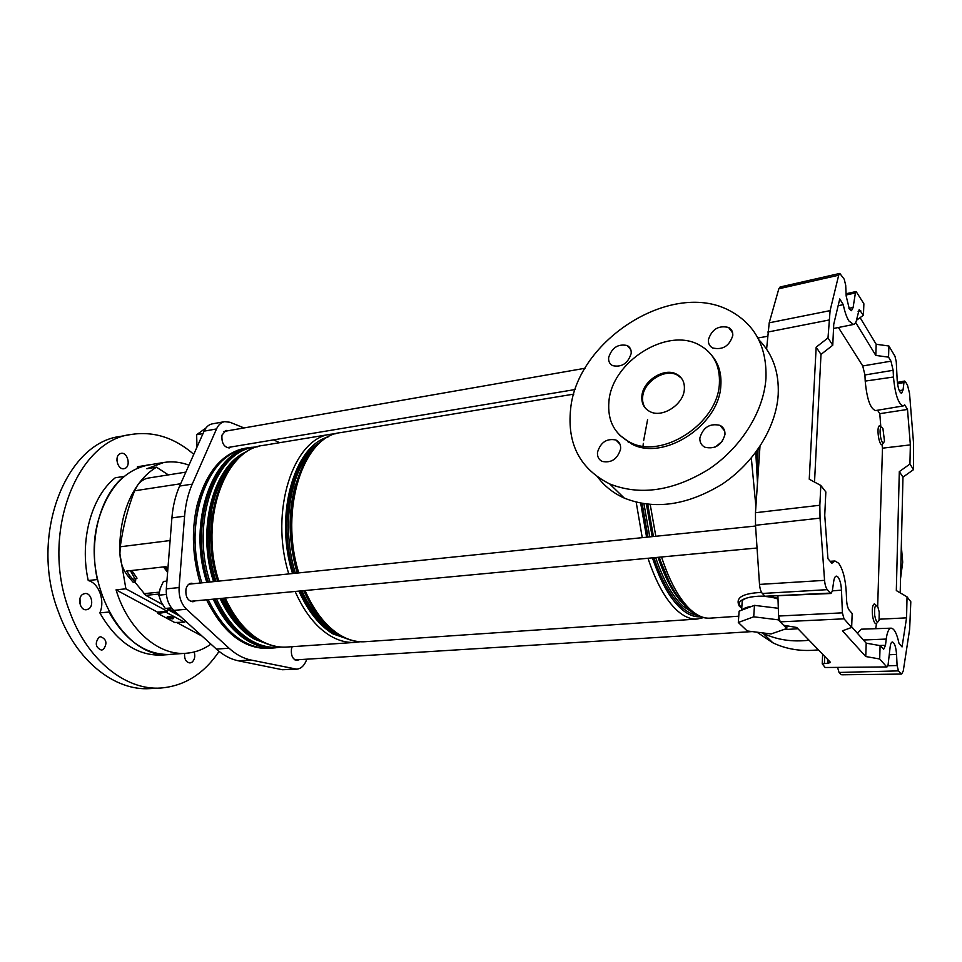 <?xml version="1.0" encoding="UTF-8"?>
<svg xmlns="http://www.w3.org/2000/svg" width="962" height="962" viewBox="0 0 962 962"><rect width="100%" height="100%" fill="white"/><g stroke="black" fill="none" stroke-linecap="round" stroke-linejoin="round"><path stroke-width="1.44" d="M819.84 505.254L820.033 518.133L755.507 525.288L755.471 512.722L819.84 505.254L820.814 485.449L825.841 491.955L824.747 515.307L827.921 558.645L831.805 563.275L834.968 561.002L838.587 563.167C842.892 569.191 845.454 578.871 846.259 592.219L846.596 600.252C846.897 604.87 847.762 608.164 849.218 610.148L852.176 613.54L851.647 627.428L843.999 618.831L780.218 621.861L783.561 625.252L796.716 627.489L830.086 661.928L830.11 662.638L827.921 663.179L822.221 663.828L825.18 667.508L887.012 666.931L888.118 664.574L890.151 646.921C890.559 643.734 891.317 642.099 892.411 641.991L892.363 641.991M766.594 349.158L769.215 322.811L830.098 310.63L828.005 337.915L832.755 345.238L833.753 324.206L839.754 298.941L843.277 304.677C844.708 311.7 846.572 317.111 848.857 320.911L853.547 324.459C855.278 323.953 856.493 321.548 857.19 317.244L859.198 309.596L863.443 315.235L863.876 303.751L856.12 291.534L855.41 292.953L846.127 294.997M820.033 518.133L824.566 580.351C824.963 584.704 825.877 587.806 827.296 589.658L831.012 593.494L832.286 591.125L833.753 581.132C834.27 577.909 835.148 576.25 836.411 576.118L837.998 577.056C839.946 579.725 841.101 584.09 841.473 590.139L842.411 612.842L843.999 618.831M769.215 322.811L778.835 288.768L780.074 287.001L839.802 273.424L844.227 279.233L845.706 285.281L846.175 296.019L849.35 309.042L851.49 310.678L853.114 307.479L855.41 292.953M839.802 273.424L838.696 275.204L778.835 288.768M830.098 310.63L838.696 275.204M828.005 337.915L816.161 347.162L809.246 479.22L820.814 485.449M755.471 512.722L759.98 446.38M877.669 606.637L882.479 448.172L910.353 444.889L909.932 464.045L913.551 469.612L913.539 443.109L909.511 393.217L907.515 385.221L905.374 381.625L904.629 381.048L903.967 382.527L897.522 383.706M913.551 469.612L902.969 477.116L900.204 592.857M841.798 674.795L901.634 674.061L903.27 670.935L909.655 629.232L910.81 601.743L907.034 596.861L896.319 590.572L899.302 471.62L902.969 477.116M899.254 390.632L903.041 390.007L903.967 382.527M903.041 390.007L901.574 393.302C899.398 392.508 897.931 388.191 897.197 380.351L896.259 361.712L894.985 356.277L888.888 345.995L888.563 357.155L890.968 361.171L893.133 370.298L864.934 374.976L862.734 365.957L890.968 361.171M910.353 444.889L907.503 409.439L904.677 404.834L903.222 405.94C898.376 404.196 895.117 394.552 893.47 377.02L893.133 370.298M832.755 345.238L820.995 354.401L814.525 482.07M909.932 464.045L899.302 471.62M879.28 619.203L906.565 617.857L907.034 596.861M840.86 674.326L839.044 672.462L837.649 667.64M887.012 666.931L825.18 667.508M780.218 621.861L778.559 616.041L842.411 612.842M777.909 595.706L778.559 616.041M765.475 596.224L830.29 593.085M827.296 589.658L762.349 593.47L764.634 595.827M762.349 593.47C760.834 591.666 759.884 588.648 759.511 584.415L824.566 580.351M755.507 525.288L759.511 584.415M888.563 357.155L875.805 355.423L876.178 344.276L860.1 317.652M876.178 344.276L888.888 345.995M851.647 627.428L842.459 630.844L865.752 656.529L879.701 658.994L886.495 666.63M838.419 327.489L862.734 365.957M875.805 355.423L855.663 322.474M856.553 320.202L863.443 315.235M865.752 656.529L866.197 643.169L851.671 626.815M866.197 643.169L880.098 645.622L883.669 649.218L885.485 645.358L886.23 639.069C887.144 632.034 888.828 628.402 891.257 628.174C894.347 628.691 896.921 633.73 898.977 643.289L902.043 646.945L906.565 617.857M900.829 673.58L898.46 670.887L839.044 672.462M889.249 654.785L896.56 654.388L897.089 665.524L898.46 670.887M896.56 654.388C895.959 646.993 894.576 642.869 892.411 641.991M879.701 658.994L880.098 645.622M838.155 305.688L843.277 304.677M903.126 405.952L875.576 410.57C870.333 408.826 866.882 399.002 865.211 381.096L864.934 374.976M880.771 426.334L879.785 413.672L877.56 410.233M879.785 413.672L907.503 409.439M882.479 448.172L882.01 444.636C878.811 445.55 876.274 426.443 879.508 425.781L881.324 427.14C878.534 427.753 880.915 444.3 883.561 442.809L884.499 441.197L882.912 428.427L881.324 427.14M876.502 623.821L875.66 628.703M891.125 628.174L861.291 629.184L857.419 633.285M816.161 347.162L820.995 354.401M620.598 449.05C620.923 444.769 619.36 441.75 615.933 440.007C606.745 438.191 600.613 442.279 597.498 452.284C597.149 456.613 598.725 459.668 602.236 461.435C611.411 463.203 617.532 459.066 620.598 449.05M724.963 434.487C725.156 430.254 723.496 427.212 719.973 425.348C709.764 423.112 703.066 427.332 699.867 437.987C699.639 442.292 701.334 445.37 704.942 447.258C715.151 449.422 721.825 445.165 724.963 434.487M715.439 446.969L722.546 441.065M631.168 353.535C631.469 349.795 630.146 347.126 627.188 345.526C618.085 343.638 611.904 347.643 608.645 357.539C608.309 361.327 609.655 364.033 612.674 365.656C621.777 367.496 627.946 363.456 631.168 353.535M732.791 335.485C732.972 331.818 731.577 329.136 728.583 327.453C718.494 325.144 711.76 329.269 708.381 339.814C708.164 343.542 709.583 346.248 712.65 347.967C722.739 350.216 729.449 346.043 732.791 335.485M712.193 355.928C718.77 363.937 721.644 373.797 720.839 385.509C719.348 425.252 663.78 461.183 632.058 444.216L619.817 435.281M608.934 401.334C607.262 420.538 614.441 434.271 630.471 442.544C662.217 459.511 717.88 423.484 719.384 383.694C720.249 365.704 713.539 352.789 699.242 344.949C666.786 326.731 611.892 361.916 608.934 401.334M684.355 389.285C684.776 382.227 682.142 377.164 676.442 374.098C664.069 367.243 642.869 380.856 641.882 396.067C641.341 403.306 644.047 408.501 649.999 411.628C662.277 418.29 683.585 404.557 684.355 389.285M681.433 378.174L677.2 375C664.826 368.145 643.638 381.734 642.664 396.945C642.219 401.563 643.301 405.495 645.899 408.718M597.931 477.344C604.653 486.303 613.419 493.205 624.242 498.075C654.413 510.076 686.964 505.483 721.885 484.331C753.823 463.263 776.142 427.585 778.198 394.769C779.232 372.27 772.751 353.92 758.777 339.73M570.586 409.391C567.075 444.131 580.122 468.987 609.74 483.958C640.175 495.911 673.111 491.053 708.573 469.396C740.981 447.847 763.744 411.556 765.956 378.331C766.954 347.402 755.374 325.12 731.204 311.508C673.147 278.319 576.683 340.019 570.586 409.391M627.705 441.149L628.258 442.207M722.895 428.848L723.34 428.162M628.222 441.426L628.751 442.508M900.552 578.499L902.705 562.145L901.322 546.248M778.017 599.037C766.269 594.708 746.308 595.694 742.267 600.685L741.942 605.23M752.007 606.288C746.921 607.034 743.446 608.321 741.606 610.173L754.473 605.363L775.083 607.9L758.345 605.844M206.83 582.347C186.965 522.113 212.855 450.986 251.791 447.294L246.969 448.088C207.96 451.803 181.986 522.775 201.864 582.852M208.249 599.639C217.701 619.672 229.69 633.79 244.228 641.967C252.91 646.692 261.592 648.761 270.274 648.184L275.132 647.847C266.474 648.436 257.816 646.356 249.146 641.618C234.632 633.417 222.655 619.263 213.215 599.17M741.449 607.828L739.369 606.264C734.92 597.859 742.327 593.241 761.579 592.436M776.695 595.755L777.921 596.224M777.993 598.448C758.212 592.376 730.567 599.374 741.786 607.443M775.083 607.9L778.318 608.297M783.826 625.468L786.796 628.499L771.115 633.946L747.197 630.964L738.311 622.474L739.117 611.171L741.522 610.269M786.796 628.499L786.916 626.37M738.311 622.474L753.715 616.798L778.282 619.841L778.547 615.439M778.282 619.841L779.954 621.536M753.715 616.798L754.473 605.363M756.95 632.178L772.787 642.76C786.507 649.362 801.707 651.731 818.373 649.843M762.181 632.828L762.998 633.224C776.839 639.862 792.195 642.183 809.042 640.223M228.367 430.687L226.022 430.399L221.981 435.137C221.44 442.869 223.869 447.15 229.245 447.967L231.337 446.921M193.747 583.681L191.234 583.225C188.66 583.645 186.917 585.569 186.003 589.009C185.281 596.62 187.602 600.889 192.953 601.791L195.346 600.841M292.159 646.692L291.45 648.929C290.885 655.711 292.761 659.559 297.078 660.449L299.11 659.667M201.767 582.864C193.987 556.529 192.917 530.687 198.581 505.339C207.684 471.753 223.809 452.621 246.945 447.955L250.288 447.534M200.168 583.032C192.388 556.721 191.33 530.892 196.994 505.555C206.108 471.993 222.246 452.874 245.394 448.208L246.945 447.955M167.46 611.387L125.89 588.816L116.053 589.838C128.054 629.725 158.477 655.831 186.027 653.282L170.743 654.328C124.747 661.159 79.858 582.335 98.497 519.841C108.117 488.011 124.856 469.709 148.701 464.971L163.817 462.469C172.258 461.135 180.64 462.037 188.949 465.163M128.09 576.25L130.062 576.034L135.185 582.106L133.213 582.311L128.09 576.25C123.148 570.177 120.418 562.71 119.913 553.871C119.396 540.716 120.659 528.198 123.689 516.305C126.792 504.449 131.361 494.179 137.422 485.461C142.965 477.573 149.314 471.476 156.481 467.183L146.849 468.747L163.817 462.469M156.481 467.183L168.362 474.891M125.89 588.816L119.913 553.871L120.238 546.789C123.088 526.611 127.874 507.948 134.596 490.8L137.422 485.461C140.428 481.253 144.108 478.775 148.473 478.042L150.601 477.705M186.027 653.282C194.985 652.597 203.295 649.554 210.955 644.143M224.639 421.645L212.265 423.869C208.742 424.579 206.012 426.996 204.1 431.144L179.641 486.05C175.445 495.538 172.871 506.156 171.897 517.905L166.306 588.864C165.897 597.883 168.374 605.062 173.737 610.401L216.414 649.097C223.352 655.326 230.664 659.235 238.335 660.798L282.347 669.732L296.741 669.179L250.878 660.004C243.242 658.417 235.967 654.497 229.052 648.22L186.52 609.247C181.181 603.871 178.704 596.644 179.1 587.566L184.584 516.173C185.522 504.353 188.083 493.674 192.244 484.139L216.522 428.944C218.422 424.783 221.128 422.354 224.639 421.645L229.954 422.258L244.035 427.934M306.806 659.186L306.601 659.776C304.401 665.572 301.118 668.698 296.741 669.179M273.629 439.862L279.593 442.7M273.617 647.955L270.274 648.316C245.454 648.989 224.747 632.768 208.141 599.639M270.274 648.316L268.699 648.424C243.879 649.097 223.16 632.888 206.541 599.795M130.062 576.034L126.671 571.067L165.993 566.642L167.821 569.648M150.421 477.729L185.846 472.126M135.185 582.106L135.75 579.858M116.053 589.838L157.816 612.313M177.297 622.787L202.152 636.171M135.029 578.956L130.387 570.658M103.319 649.518C107.491 643.518 106.614 639.249 100.673 636.712L98.906 637.301C94.697 643.277 95.563 647.546 101.491 650.132L103.319 649.518M184.572 653.378C184.223 659.114 186.027 662.313 189.995 662.95L191.979 662.229C194.697 659.776 195.43 656.361 194.168 651.983M88.42 609.066C94.492 605.916 91.486 592.46 84.945 593.542L83.045 594.167C76.924 597.234 79.882 610.786 86.424 609.728L88.42 609.066M79.918 598.653L80.567 605.687M125.132 468.35C131.157 465.824 127.441 451.863 121.128 453.342L120.082 453.679C114.009 456.132 117.701 470.177 124.002 468.71L125.132 468.35M116.895 460.016L117.617 463.852M219.083 651.382C204.016 673.821 184.56 686.038 160.726 688.034C125.769 690.596 87.001 660.1 69.517 611.135C39.707 534.872 76.467 440.5 131.205 434.451C153.692 431.036 174.543 437.65 193.771 454.329M160.726 688.034L149.94 688.6C114.863 691.149 76.022 660.846 58.538 612.181C28.728 536.375 65.656 442.496 120.587 436.387L131.205 434.451M174.206 654.088L170.743 654.461C146.248 655.302 125.649 641.173 108.946 612.036L108.995 611.916M170.743 654.461L161.772 655.074C137.217 655.928 116.57 641.87 99.844 612.878L108.946 612.036M97.427 579.545L88.227 580.519C79.317 540.403 91.45 496.596 115.272 477.753L124.302 476.394M97.318 579.509C88.408 539.213 100.481 495.214 124.218 476.31M88.227 580.519C98.954 583.152 105.267 600.925 99.844 612.878M146.308 465.428L137.446 466.75L137.217 468.374M137.446 466.75L152.128 464.405M146.32 465.283L148.665 464.838M879.22 612.036L877.897 607.094C875.24 603.883 874.181 606.685 874.723 615.488C876.081 622.053 877.524 623.629 879.064 620.225L879.22 612.036M877.657 622.125L876.19 623.905C874.638 623.629 873.436 620.983 872.594 615.945C871.849 608.922 872.462 604.882 874.41 603.835L876.178 605.399M883.08 443.434L882.202 444.576M205.94 427.982L196.645 434.728L196.994 447.089M196.645 434.728L202.994 433.609M166.919 581.084L163.432 581.445L160.233 588.395L158.802 595.189L161.123 601.923L165.224 608.453L171.633 608.128M158.802 595.189L166.39 594.444M165.224 608.453L171.44 607.888M173.352 617.784L167.725 616.558M172.619 618.843L173.617 618.506C173.328 617.327 171.525 616.642 168.23 616.474L167.232 616.81C167.532 617.989 169.324 618.674 172.619 618.843M162.53 604.509L145.767 595.358L134.896 582.13M167.604 572.354L163.504 566.931M137.025 578.174L131.77 570.502M136.82 578.535L133.61 579.112M164.526 566.81L167.713 571.031M166.835 611.05L167.905 608.333M157.84 612.193L166.438 611.207M166.005 612.217L157.948 613.491L174.663 622.474L184.427 622.198L166.005 612.217L168.687 608.297M185.858 621.392L184.427 622.198M832.334 590.86L841.473 590.139M828.871 320.045L767.748 332.058M860.798 310.822L858.116 311.387M848.953 308.321L853.114 307.479M887.89 665.788L897.089 665.524M865.211 381.096L893.47 377.02M863.383 640.007L886.23 639.069M879.388 645.49L885.485 645.358M824.699 656.373L824.386 663.287M827.921 663.179L828.066 659.848M697.125 615.211C692.075 614.526 686.952 611.844 681.745 607.178C671.055 597.354 661.772 580.856 653.871 557.707M655.651 557.539C663.455 580.339 672.618 596.596 683.152 606.3L693.313 612.938M343.157 637.145L333.754 632.719C320.454 624.542 309.331 610.63 300.385 590.969M262.373 641.798L255.279 638.479C241.57 630.663 230.183 617.315 221.092 598.424M278.367 647.282C269.047 648.412 259.68 646.404 250.264 641.269C235.834 633.104 223.918 619.023 214.502 599.049M214.766 599.025C224.17 618.975 236.075 633.032 250.481 641.197C259.127 645.923 267.761 648.003 276.395 647.426L277.994 647.318C269.372 647.895 260.738 645.815 252.104 641.077C237.698 632.912 225.793 618.843 216.39 598.869M755.783 452.38L757.491 483.02M755.891 506.505L751.322 458.032M247.186 451.491C214.069 464.153 196.044 528.595 213.588 581.649M220.07 598.52C229.257 617.772 240.813 631.361 254.75 639.285L269.697 644.817M210.005 582.022C190.151 521.885 215.897 450.829 254.689 447.162L257.467 446.789M217.701 581.228C197.823 521.043 223.352 449.458 263.408 445.37C224.663 449.013 198.966 520.514 218.831 581.108M225.192 598.039C234.62 618.253 246.561 632.503 261.015 640.764C269.649 645.526 278.271 647.63 286.88 647.053L355.291 642.375C346.957 642.941 338.588 640.74 330.182 635.774C316.113 627.176 304.413 612.409 295.118 591.462M328.006 436.988C293.927 446.115 274.206 515.56 292.532 573.556M298.929 591.101C308.02 611.291 319.372 625.565 332.972 633.91L351.683 640.367M288.804 573.929C269.059 511.147 293.554 437.518 331.048 434.199L335.918 433.706M291.931 502.188C288.804 525.805 290.644 549.422 297.45 573.051C277.729 510.425 301.827 436.411 340.668 432.611C303.355 435.882 279.04 509.812 298.773 572.907M305.062 590.524C314.358 611.579 326.01 626.418 340.019 635.064C348.388 640.055 356.722 642.267 365.007 641.714L697.113 619.047C690.704 619.48 684.126 616.702 677.368 610.738C666.029 600.408 656.228 582.924 647.979 558.261M650.216 504.521L655.819 536.267M661.519 556.986C669.708 581.794 679.412 599.386 690.62 609.788C697.306 615.788 703.799 618.578 710.112 618.157L738.756 616.197M686.435 607.154C675.937 596.933 666.822 580.278 659.09 557.214M653.306 536.531L647.606 504.268M640.692 503.222L646.608 537.217M652.416 557.84C660.449 581.613 669.937 598.52 680.88 608.549C687.65 614.586 694.239 617.315 700.649 616.75M642.243 537.662L636.195 502.2M208.117 582.214C187.782 520.767 215.247 448.617 255.062 447.089M758.994 447.847L759.15 458.561M758.116 473.845L757.178 450.469M647.438 504.256L653.174 536.543M659.006 557.226L666.017 575.432M647.594 419.648L643.638 440.656M643.313 443.362L643.025 446.103M643.927 503.787L649.771 536.892M684.475 605.17C674.362 595.298 665.548 579.34 658.044 557.311M652.176 536.64L646.392 504.124M648.027 537.073L642.135 503.487M312.169 450.457C289.454 473.16 281.337 528.282 295.418 573.256M301.912 590.824C310.341 609.283 320.755 622.642 333.177 630.904M309.367 601.935L303.667 590.656M297.174 573.075C288.372 541.955 287.866 512.301 295.659 484.114M293.927 573.412C277.573 521.608 291.414 458.465 320.454 442.087M231.048 466.342C209.668 490.019 202.597 540.379 215.993 581.409M222.559 598.292C230.122 614.033 239.454 625.961 250.577 634.066M217.628 581.24C210.822 558.97 209.079 536.604 212.386 514.153M214.562 581.553C198.617 533.213 211.965 473.917 240.753 456.108M254.689 447.162L253.114 447.414C214.298 451.094 188.516 522.101 208.369 582.19M703.318 617.556L697.113 619.047L703.547 617.616M282.347 669.732L294.685 669.023M238.335 660.798L250.878 660.004M216.414 649.097L229.052 648.22M173.737 610.401L186.52 609.247M166.306 588.864L179.1 587.566M171.897 517.905L184.584 516.173M179.641 486.05L192.244 484.139M204.1 431.144L216.522 428.944M120.238 546.789L170.118 540.536M134.596 490.8L180.664 483.754M158.934 594.047L145.767 595.358M143.867 593.686L159.247 592.147M158.261 611.94L158.021 612.926M180.327 616.377L168.29 609.824M176.503 612.902L168.59 608.585M834.8 561.014L830.146 561.291M853.426 324.483L833.549 328.475M822.654 654.256L822.221 663.828M830.134 661.988L830.11 662.638M765.415 596.236L831.012 593.494M897.354 382.383L904.629 381.048M846.079 293.747L856.12 291.534M841.75 674.795L901.634 674.061M619.973 444.179L615.933 440.007M724.651 430.952L719.973 425.348M630.819 349.735L627.188 345.526M732.647 332.924L728.583 327.453M632.058 444.216L630.471 442.544M677.2 375L676.442 374.098M624.242 498.075L609.74 483.958M742.267 600.685L741.606 610.173M224.134 598.136C233.538 618.169 245.575 632.335 260.221 640.656C269.071 645.514 277.958 647.642 286.88 647.053M303.836 590.644C313.095 611.459 324.855 626.226 339.093 634.944C347.727 640.031 356.361 642.291 365.007 641.714M647.751 504.292L653.451 536.519M659.259 557.202C667.4 581.541 677.296 598.965 688.924 609.499C696.043 615.716 703.102 618.602 710.112 618.157M340.668 432.611L573.809 394.119M263.408 445.37L331.048 434.199M275.132 647.847L280.988 647.041M360.137 641.738L355.291 642.375M280.784 647.029L277.994 647.318M647.378 504.244L653.114 536.543M658.934 557.226L670.514 584.776M762.998 633.224L772.787 642.76M575.264 389.514L226.912 447.655M767.46 336.327L757.888 337.999M585.076 368.254L223.942 431.457M755.555 526.034L188.841 584.187M757.046 548.003L190.44 601.31M797.931 628.751L783.477 629.653M752.212 631.589L294.973 659.92M157.876 612.072L157.636 613.059"/></g></svg>

